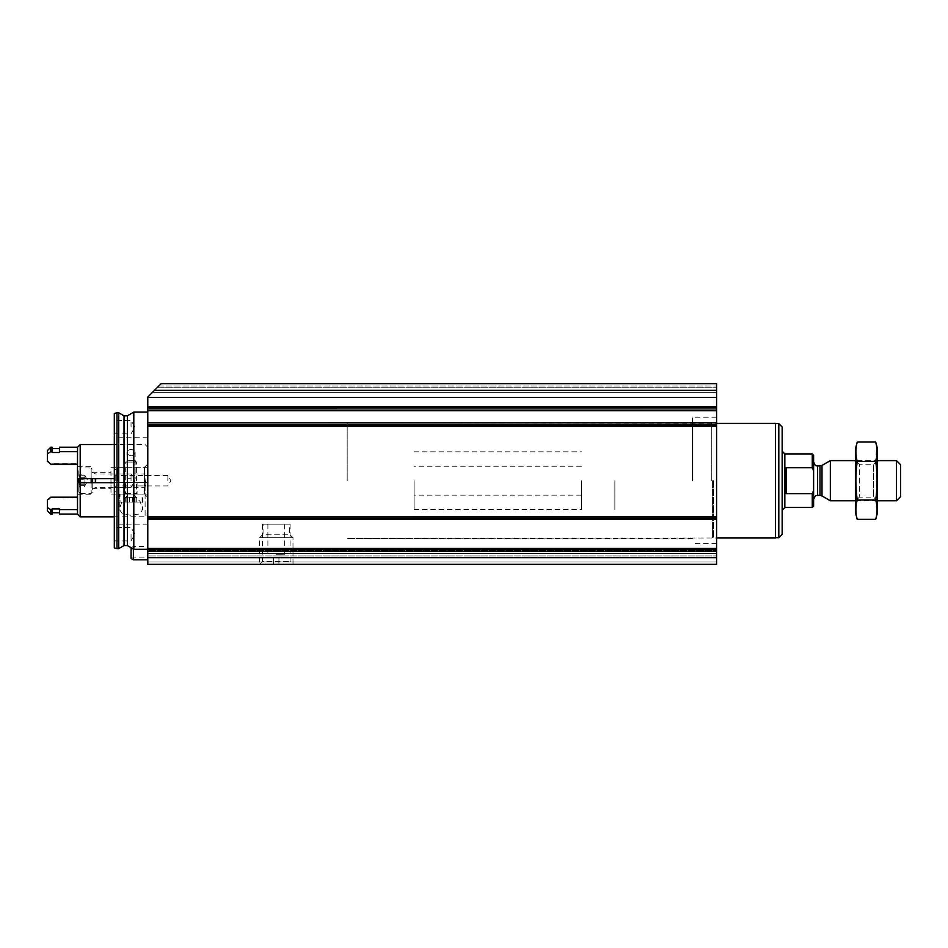 <?xml version="1.0" encoding="UTF-8"?>
<svg xmlns="http://www.w3.org/2000/svg" width="948" height="948" viewBox="0 0 948 948"><rect width="100%" height="100%" fill="white"/><g stroke="black" fill="none" stroke-linecap="round" stroke-linejoin="round"><path stroke-width="0.71" stroke-dasharray="4.74 3.56" d="M147.781 519.338L147.781 397.046L161.16 383.656L716.581 383.656L716.581 390.351L716.581 383.656L161.16 383.656L716.581 383.656L161.16 383.656L716.581 383.656L716.581 426.162L716.581 424.882L716.581 426.162L716.581 424.929L147.781 424.929L147.781 426.043L147.781 424.882L716.581 424.882L716.581 550.456L716.581 549.33L716.581 550.421L716.581 549.366L147.781 549.366L147.781 480.695L147.781 549.283L716.581 549.33L716.581 564.344L716.581 553.632L716.581 564.344L147.781 564.344L147.781 549.33L147.781 550.456L716.581 550.421L147.781 550.456L147.781 519.338L716.581 519.338M147.781 553.134L147.781 559.83L147.781 553.134M147.781 480.695L147.781 412.096L147.781 480.695M147.781 561.986L147.781 555.99L147.781 561.986L716.581 561.986L147.781 561.986M147.781 555.99L147.781 553.632L147.781 555.99L716.581 555.99L147.781 555.99M147.781 397.046L147.781 411.1L147.781 397.046L147.781 411.1L147.781 397.046L154.465 390.351L152.462 392.365L716.581 392.365L716.581 397.496L716.581 392.365L152.462 392.365L147.781 397.046L152.462 392.365L716.581 392.365L152.462 392.365L716.581 392.365L152.462 392.365L716.581 392.365L152.462 392.365L147.781 397.046M154.465 390.351L161.16 383.656L152.462 392.365L157.107 387.72L154.465 390.351L716.581 390.351M263.046 524.185L289.472 524.185L263.046 524.185L263.046 534.222L289.472 534.222L263.046 534.222L259.527 537.741L292.991 537.741L259.527 537.741L259.527 564.344L292.991 564.344L259.527 564.344L292.991 564.344L259.527 564.344L262.43 561.441L290.088 561.441L262.43 561.441L262.43 524.185L290.088 524.185L262.43 524.185M147.781 564.344L716.581 564.344L147.781 564.344M716.581 480.695L716.581 417.784L716.581 480.695M716.581 518.414L147.781 518.414L716.581 518.449M716.581 407.972L147.781 407.972L716.581 408.019M716.581 407.569L716.581 397.496L716.581 411.1L716.581 397.496L716.581 411.1L716.581 407.569L147.781 407.569L716.581 407.569M147.781 553.632L716.581 553.632L147.781 553.632M147.781 411.1L716.581 411.1L147.781 411.1M133.81 412.096L133.81 549.283M118.737 412.771L118.737 548.608M116.995 412.771L116.995 548.608M114.317 413.482L114.317 547.897M114.317 480.695L114.317 437.194L114.317 480.695M114.317 534.222L114.317 540.917L114.317 534.222M114.317 427.157L114.317 420.462L114.317 427.157M117.659 480.695L117.659 467.305L117.659 480.695M167.855 480.695L167.855 475.446L167.855 480.695M115.763 480.695L115.763 475.446L115.763 480.695M131.049 553.134L131.049 557.151L131.049 553.134M131.049 558.467L131.049 547.79M133.384 559.83L133.384 549.046M131.049 534.222L131.049 540.917L131.049 534.222M131.049 427.157L131.049 420.462L131.049 427.157M131.049 480.695L131.049 474L131.049 480.695M692.49 480.695L692.49 417.784L692.49 480.695M347.193 480.695L347.193 422.903L347.193 480.695M614.861 480.695L614.861 509.586L614.861 480.695M581.408 480.695L581.408 509.586L581.408 480.695M813.609 455.265L813.609 506.125M813.609 480.695L813.609 499.43L813.609 480.695M812.27 453.926L812.27 467.731L813.609 470.789M813.609 490.59L812.27 493.647L812.27 507.464M812.27 493.647L786.176 493.647L786.176 467.731L786.176 493.647L786.176 467.731L812.27 467.731M900.6 464.721L900.6 496.657M896.5 460.621L896.5 500.769M830.341 460.621L830.341 500.769M782.159 426.991L782.159 534.388M778.806 423.649L778.806 537.741M775.464 423.412L775.464 537.978M414.11 480.695L414.11 509.586L414.11 480.695M855.76 513.816L855.76 447.563M855.76 460.621L855.76 500.769L855.76 460.621L859.386 464.236L859.386 497.143L859.386 464.236L873.558 464.236L873.558 497.143L873.558 464.236L877.184 460.621L877.184 500.769L877.184 460.621L855.76 460.621M857.241 442.052C855.416 448.499 855.416 454.933 857.241 461.38C855.416 474.083 855.416 486.964 857.241 500.011C855.416 506.445 855.416 512.892 857.241 519.326M857.241 461.38L875.703 461.38L876.568 445.916M857.241 500.011L875.703 500.011C877.528 487.296 877.528 474.415 875.703 461.38M875.703 519.326C877.528 512.892 877.528 506.445 875.703 500.011M877.184 513.816L877.184 447.563M276.259 554.296L284.625 554.296L276.259 554.296M278.937 564.344L273.581 564.344L273.581 557.649L273.581 564.344L278.937 564.344L278.937 557.649L273.581 557.649L278.937 557.649L278.937 564.344M131.049 455.775C128.335 455.206 126.985 453.974 126.961 452.089C129.663 448.582 132.388 448.582 135.137 452.089C135.114 453.974 133.751 455.206 131.049 455.775M131.049 478.681L126.961 478.681L131.049 478.681M114.317 478.681L80.189 478.681L80.189 467.98L91.162 467.98L91.162 478.681M114.317 482.698L145.103 482.698L145.103 516.826L145.103 478.681M80.189 516.826L80.189 444.553M133.348 494.074L140.138 501.611L142.757 509.289L139.7 513.923L131.061 515.309L122.41 513.934L119.341 509.289L121.948 501.622L128.75 494.074L142.757 494.074L142.757 509.289M78.85 492.071L78.85 469.319L78.85 492.071L80.189 493.41L80.189 482.698L110.975 482.698L110.975 488.718L110.975 467.305L144.428 467.305L144.428 478.681M92.24 482.698L92.24 478.681M110.975 494.074L144.428 494.074L144.428 482.698L110.975 482.698L110.975 494.074L110.975 467.305M144.428 482.698L147.781 482.698L147.781 497.416L144.428 494.074L144.428 467.305L147.781 463.963L147.781 478.681L147.781 447.231L145.103 444.553L114.317 444.553M147.781 497.416L147.781 463.963M145.103 482.698L147.781 482.698L147.781 514.148L147.781 447.231M77.511 514.148L77.511 497.19L77.511 509.669L59.44 509.669L59.44 508.875L59.44 512.809L59.44 508.875M77.511 447.231L77.511 509.669M77.511 482.698L77.511 494.749L77.511 482.698M77.511 478.681L77.511 466.641L77.511 478.681M77.511 464.188L50.742 464.188L47.4 461.249L47.4 453.796L50.742 451.71L50.742 447.231M77.511 451.71L59.44 451.71L59.44 447.231M59.44 514.148L59.44 509.669M52.081 447.231L52.081 452.516L52.081 448.57L52.081 452.516L59.44 452.516L59.44 448.57L59.44 451.71M52.081 451.71L50.742 451.71M47.4 453.796L47.4 450.584M52.081 508.875L52.081 512.809L52.081 508.875L52.081 509.669L50.742 509.669L47.4 507.583L47.4 500.129L47.4 501.101L47.4 500.129L50.742 497.19L77.511 497.19M52.081 514.148L52.081 509.669M50.742 514.148L50.742 509.669M47.4 510.806L47.4 507.583M47.4 461.249L47.4 460.278L47.4 461.249M128.75 494.074L142.757 494.074M131.049 494.074L125.029 494.074L131.049 494.074M131.049 482.698L125.029 482.698L131.049 482.698M92.24 480.695L92.24 489.393L92.24 480.695M92.24 492.332L91.162 493.41L91.162 467.98L92.24 469.047M91.162 482.698L91.162 493.41L80.189 493.41L80.189 467.98L78.85 469.319M78.85 483.622L78.85 486.549L78.85 483.622L79.3 482.176L78.85 483.622L79.573 484.073L78.85 486.549L78.85 483.622M79.3 477.223L79.3 475.742L79.3 477.223L85.19 477.306L84.917 475.742L84.917 482.176L84.917 477.223L79.3 477.223M78.85 474.841L79.3 475.742L78.85 474.841L84.467 474.841L87.856 480.695L84.467 486.549L78.85 486.549M79.3 479.202L79.3 482.176L78.85 477.768L79.3 479.202L84.917 479.202L79.3 479.202M84.917 475.742L79.3 475.742L84.917 475.742M84.917 482.176L84.917 485.649L84.917 482.176L79.3 482.176L84.917 482.176M84.917 485.649L79.3 485.649L84.917 485.649M145.767 480.695L145.767 485.743L145.767 480.695M144.132 480.695L144.132 474L144.132 480.695M120.005 502.108L142.093 502.108L120.005 502.108L120.005 494.074L142.093 494.074L120.005 494.074M132.542 502.108L127.53 502.108L134.557 502.108L132.542 502.108L132.542 497.416L127.53 497.416L134.557 497.416L132.542 497.416L132.542 502.108M127.589 502.108L125.195 502.108L127.672 502.108L127.672 497.416L125.195 497.416L127.672 497.416L127.589 502.108M134.509 502.108L136.903 502.108L134.426 502.108L134.426 497.416L136.903 497.416L134.426 497.416L134.509 502.108M125.029 482.698L125.029 494.074L137.069 494.074L125.029 494.074L125.693 493.41L125.693 462.055L136.405 462.055L125.693 462.055L127.127 460.621L134.96 460.621L127.127 460.621M147.781 406.68L716.581 406.68M158.837 385.978L716.581 385.978L158.837 385.978M157.107 387.72L716.581 387.72L157.107 387.72M147.781 397.496L716.581 397.496L147.781 397.496M147.781 426.221L716.581 426.221M147.781 516.447L716.581 516.447M147.781 551.345L716.581 551.345M147.781 557.649L716.581 557.649M147.781 406.858L716.581 406.858L147.781 406.858M147.781 426.043L716.581 426.043L147.781 426.043M147.781 517.359L716.581 517.359L147.781 517.359M147.781 548.442L716.581 548.442M147.781 410.093L716.581 410.093M147.781 422.808L716.581 422.808M127.364 415.817L127.364 545.562M124.022 415.817L124.022 545.562M784.837 453.926L784.837 507.464M821.999 465.432L821.999 495.946M819.984 465.966L819.984 495.413M817.626 465.966L817.626 495.413M713.56 480.695L713.56 537.978L713.56 480.695M712.422 480.695L712.422 538.227L712.422 480.695M711.296 480.695L711.296 422.903L711.296 480.695M84.917 484.155L79.3 484.155L84.917 484.155M95.653 482.698L95.653 478.681M95.357 482.698L95.357 478.681M92.608 482.698L92.608 478.681M125.693 493.41L136.405 493.41L125.693 493.41M129.556 497.416L129.556 502.108L129.556 497.416M126.096 497.416L126.096 502.108L126.096 497.416M136.002 497.416L136.002 502.108L136.002 497.416M147.781 406.751L716.581 406.751L147.781 406.751M147.781 426.162L716.581 426.162L147.781 426.162M147.781 517.335L716.581 517.335L147.781 517.335M290.088 524.185L290.088 561.441L292.991 564.344L292.991 537.741L289.472 534.222L289.472 524.185M147.781 437.194L114.317 437.194M147.781 524.185L114.317 524.185M147.781 467.305L117.659 467.305L114.317 470.658M147.781 494.074L117.659 494.074L114.317 490.732M114.317 487.379L115.763 485.933L167.855 485.933L170.877 480.695L167.855 475.446L115.763 475.446L114.317 474L131.049 474L134.912 480.695L131.049 487.379L114.317 487.379L131.049 487.379L134.912 480.695L131.049 474L114.317 474M131.049 557.151L147.781 557.151M131.049 549.117L147.781 549.117M131.132 547.743L133.384 546.439L147.781 546.439M114.317 540.917L131.049 540.917L134.912 534.222L131.049 527.538L114.317 527.538M114.317 433.852L131.049 433.852L134.912 427.157L131.049 420.462L114.317 420.462M716.581 417.784L692.49 417.784M716.581 543.595L692.49 543.595M692.49 422.903L347.193 422.903L716.581 423.412M692.49 538.476L347.193 538.476L716.581 537.978M414.11 451.805L581.408 451.805M414.11 509.586L581.408 509.586M581.408 466.25L414.11 466.25M581.408 495.14L414.11 495.14M877.184 500.769L855.76 500.769L859.386 497.143L873.558 497.143L877.184 500.769M267.893 524.185L267.893 554.296M284.625 524.185L284.625 554.296M126.961 452.089L126.961 478.681M135.137 452.089L135.137 478.681M114.317 516.826L145.103 516.826L147.781 514.148M92.24 488.718L110.975 488.718M92.24 472.661L110.975 472.661M77.511 494.749L92.24 494.749M77.511 466.641L92.24 466.641M47.4 460.278L50.742 463.631L77.511 463.631M77.511 497.759L50.742 497.759L47.4 501.101M137.069 482.698L137.069 494.074L136.405 493.41L136.405 462.055L134.96 460.621M119.341 494.074L119.341 509.289M85.19 477.318L79.573 477.318L85.19 477.318M84.751 477.176L79.134 477.176L84.751 477.176M85.19 484.073L79.573 484.073L85.19 484.073M84.751 484.203L79.134 484.203L84.751 484.203M145.767 485.743L144.132 487.379L95.653 487.379L92.24 489.393M145.767 475.647L144.132 474L95.653 474L92.24 471.997M142.093 502.108L142.093 494.074M127.53 497.416L127.53 502.108L127.53 497.416M127.672 497.416L127.672 502.108L127.672 497.416M125.195 497.416L125.195 502.108M134.557 497.416L134.557 502.108L134.557 497.416M134.426 497.416L134.426 502.108L134.426 497.416M136.903 497.416L136.903 502.108"/><path stroke-width="1.42" d="M147.781 557.649L147.781 549.33L716.581 549.366L147.781 549.366L147.781 424.882L716.581 424.929L147.781 424.929L147.781 397.046L161.16 383.656L716.581 383.656L716.581 564.344L147.781 564.344L147.781 557.649L716.581 557.649M147.781 518.449L716.581 518.414L147.781 518.449M147.781 408.019L716.581 407.972L147.781 408.019M147.781 549.283L133.81 549.283L133.81 412.096L147.781 412.096M118.737 548.608L118.737 412.771L116.995 412.771L116.995 548.608L118.737 548.608L124.022 545.562L124.022 415.817L127.364 415.817L133.81 412.096M116.995 548.608L114.317 547.897L114.317 413.482L116.995 412.771M131.132 547.743L131.049 558.467L133.384 559.83L147.781 559.83M133.384 549.046L133.384 559.83M813.609 490.59L812.27 493.647L812.27 507.464L813.609 506.125L813.609 455.265L812.27 453.926L784.837 453.926L782.159 451.248M813.609 470.789L812.27 467.731L812.27 453.926M812.27 493.647L786.176 493.647L786.176 467.731L812.27 467.731M896.5 460.621L896.5 500.769L900.6 496.657L900.6 464.721L896.5 460.621L877.184 460.621M855.76 500.769L830.341 500.769L830.341 460.621L855.76 460.621M778.806 423.649L778.806 537.741L782.159 534.388L782.159 426.991L778.806 423.649L775.464 423.649M716.581 537.978L775.464 537.978L775.464 423.412L716.581 423.412M857.241 442.052L855.76 447.563L855.76 513.816L857.241 519.326C855.416 512.892 855.416 506.445 857.241 500.011C855.416 487.296 855.416 474.415 857.241 461.38C855.416 454.933 855.416 448.499 857.241 442.052L875.703 442.052C877.528 448.499 877.528 454.933 875.703 461.38C877.528 474.083 877.528 486.964 875.703 500.011C877.528 506.445 877.528 512.892 875.703 519.326L857.241 519.326M876.568 445.916L875.703 442.052L877.184 447.563L877.184 513.816L875.703 519.326M857.241 461.38L875.703 461.38M857.241 500.011L875.703 500.011M77.511 509.669L59.44 509.669L59.44 514.148L77.511 514.148L77.511 482.698L80.189 482.698L77.511 482.698L77.511 478.681L114.317 478.681M77.511 451.71L59.44 451.71L59.44 447.231L77.511 447.231L77.511 478.681L80.189 478.681L80.189 482.698L114.317 482.698M80.189 482.698L80.189 516.826L114.317 516.826M77.511 447.231L80.189 444.553L80.189 478.681M77.511 464.188L50.742 464.188L47.4 461.249L47.4 450.584L50.742 447.231L50.742 451.71L47.4 453.796M59.44 508.875L52.081 508.875L59.44 508.875L59.44 509.669M59.44 451.71L59.44 452.516L52.081 452.516L52.081 451.71L50.742 451.71M50.742 447.231L52.081 447.231L52.081 451.71M52.081 509.669L50.742 509.669L50.742 514.148L52.081 514.148L52.081 508.875M77.511 497.19L50.742 497.19L47.4 500.129L47.4 507.583L50.742 509.669M47.4 507.583L47.4 510.806L50.742 514.148M92.24 478.681L92.24 482.698M91.162 478.681L91.162 482.698M78.85 478.681L78.85 482.698L78.85 478.681M154.465 390.351L716.581 390.351M147.781 406.68L716.581 406.68M147.781 551.345L716.581 551.345M147.781 516.447L716.581 516.447M147.781 426.221L716.581 426.221M147.781 410.093L716.581 410.093M147.781 422.808L716.581 422.808M147.781 519.338L716.581 519.338M147.781 548.442L716.581 548.442M124.022 545.562L127.364 545.562L127.364 415.817M812.27 507.464L784.837 507.464L784.837 453.926M821.999 465.432L819.984 465.966L819.984 495.413L821.999 495.946L821.999 465.432L830.341 460.621M819.984 495.413L817.626 495.413L817.626 465.966C816.88 465.326 815.718 467.565 813.609 461.96M95.653 478.681L95.653 482.698M95.357 478.681L95.357 482.698M92.608 478.681L92.608 482.698M127.364 545.562L133.81 549.283M124.022 415.817L118.737 412.771M896.5 500.769L877.184 500.769M821.999 495.946L830.341 500.769M819.984 465.966L817.626 465.966M817.626 495.413C816.88 496.053 815.718 493.825 813.609 499.43M784.837 507.464L782.159 510.131M778.806 537.741L775.464 537.741M80.189 444.553L114.317 444.553M77.511 514.148L80.189 516.826M52.081 448.57L59.44 448.57M52.081 512.809L59.44 512.809"/></g></svg>
